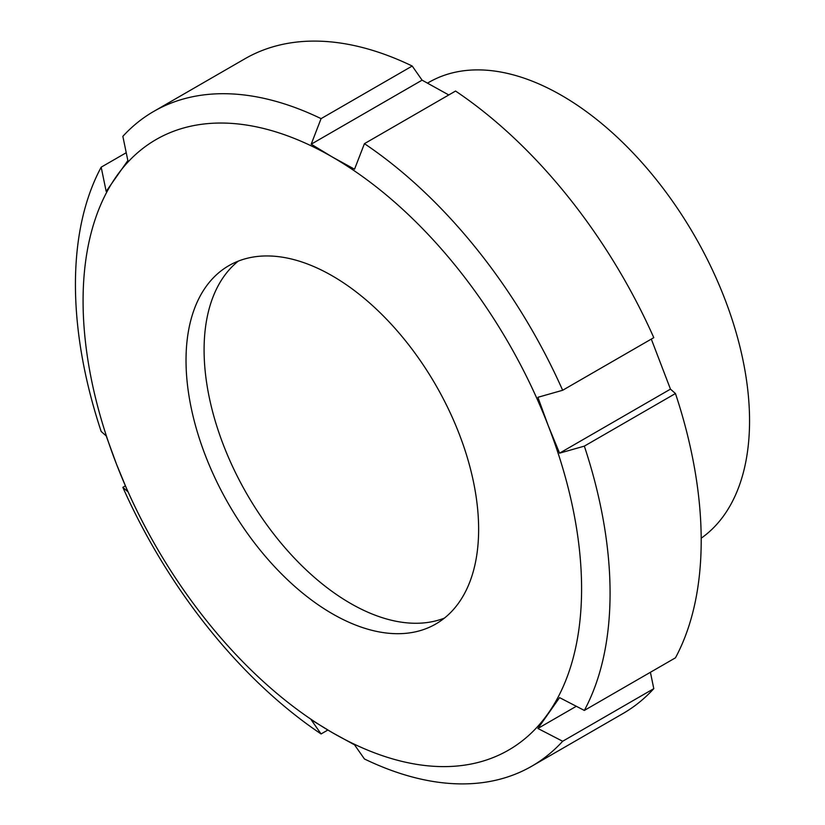 <?xml version="1.0" encoding="UTF-8"?>
<svg xmlns="http://www.w3.org/2000/svg" width="825" height="825" viewBox="0 0 825 825"><rect width="100%" height="100%" fill="white"/><g stroke="black" fill="none" stroke-linecap="round" stroke-linejoin="round"><path stroke-width="1.24" d="M238.301 261.113A206.9 119.45 -120 0 0 246.943 494.123A206.9 119.45 -120 0 0 444.417 618.111M650.409 672.282L653.792 688.658L562.66 741.262L537.9 728.465L559.567 697.63L584.337 710.428L675.458 657.824A378.036 218.264 -120 0 0 675.458 393.515L584.337 446.129L559.567 453.162L548.192 425.545A352.502 203.517 -120 0 0 332.331 157.008L311.2 144.189L422.091 80.159L448.779 94.968M537.9 728.465L576.314 706.283M327.865 730.032L321.08 733.951L311.2 719.812L332.331 732.641L354.544 744.841L364.433 758.969A378.036 218.264 -120 0 0 531.774 766.198A378.036 218.264 -120 0 0 562.66 741.262M311.2 144.189L321.08 118.635A378.036 218.264 -120 0 0 153.739 111.416A378.036 218.264 -120 0 0 122.853 136.342L127.854 160.566L106.177 191.4L101.176 167.176A378.036 218.264 -120 0 0 101.176 431.485L106.177 435.868L116.469 464.104L127.854 491.721L122.853 487.348L125.338 485.915M101.176 167.176L126.235 152.718M354.544 169.208L332.331 157.008A352.502 203.517 -120 0 0 116.469 176.292A352.502 203.517 -120 0 0 116.469 464.104A352.502 203.517 -120 0 0 332.331 732.641A352.502 203.517 -120 0 0 548.192 713.357A352.502 203.517 -120 0 0 548.192 425.545L537.9 397.299L562.66 390.266A378.036 218.264 -120 0 0 364.433 143.663L354.544 169.208M321.08 118.635L412.211 66.031L422.091 80.159M562.66 390.266L653.792 337.652A378.036 218.264 -120 0 0 455.555 91.049L364.433 143.663M122.853 487.348A378.036 218.264 -120 0 0 321.08 733.951M584.337 710.428A378.036 218.264 -120 0 0 584.337 446.129M412.211 66.031A378.036 218.264 -120 0 0 244.87 58.802L153.739 111.416M651.296 339.085L670.467 389.132L675.458 393.515M559.567 453.162L670.467 389.132M531.774 766.198L622.906 713.584A378.036 218.264 -120 0 0 653.792 688.658M459.03 433.507A206.9 119.45 -120 0 0 228.876 265.64A206.9 119.45 -120 0 0 228.876 504.549A206.9 119.45 -120 0 0 435.775 624.009A206.9 119.45 -120 0 0 459.03 433.507M701.188 538.209A265.65 153.378 -120 0 0 749.554 420.843A265.65 153.378 -120 0 0 633.6 153.502A265.65 153.378 -120 0 0 428.887 82.335L427.608 83.078"/></g></svg>
